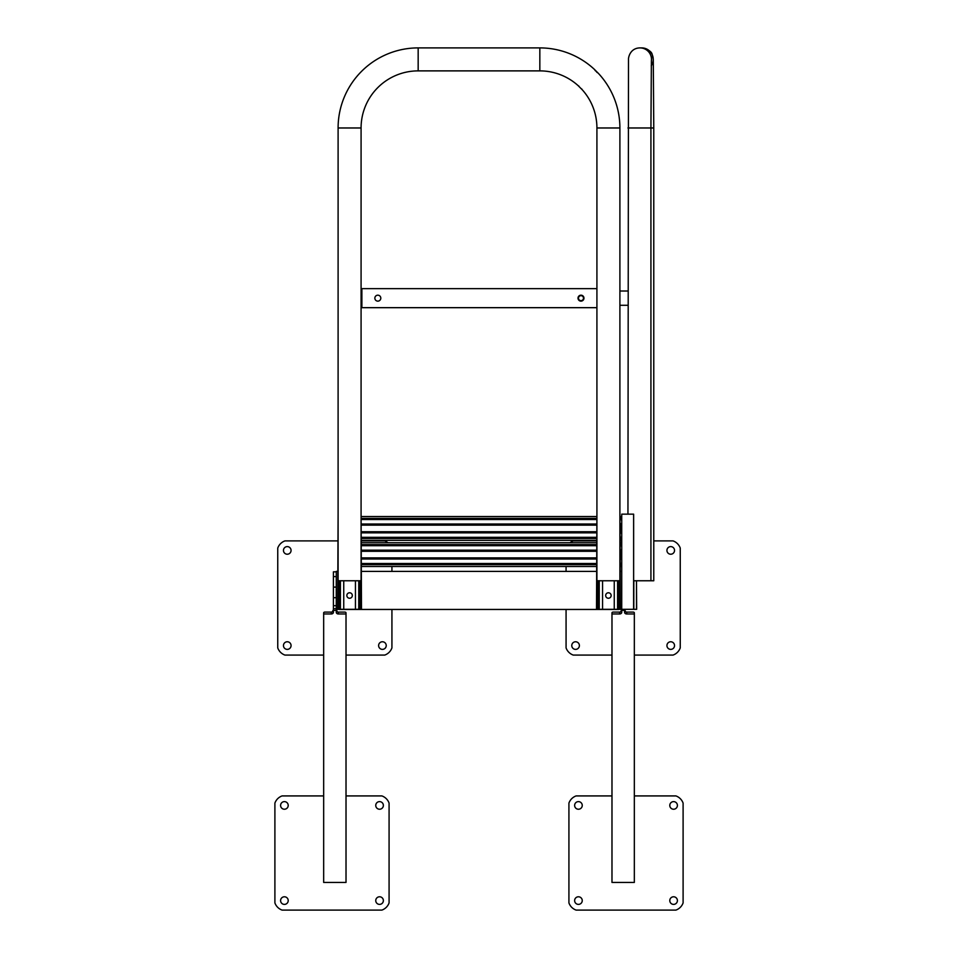 <?xml version="1.0" encoding="UTF-8"?>
<svg xmlns="http://www.w3.org/2000/svg" width="958" height="958" viewBox="0 0 958 958"><rect width="100%" height="100%" fill="white"/><g stroke="black" fill="none" stroke-linecap="round" stroke-linejoin="round"><path stroke-width="1.44" d="M618.88 609.312L636.495 609.312L636.483 580.764L636.663 609.312M621.73 571.399L620.305 571.399M337.695 571.399L336.27 571.399L336.27 609.456L339.12 609.312M618.88 609.456L339.12 609.456M596.511 571.399L361.489 571.399M608.773 592.798L608.055 592.798M349.227 592.798L349.945 592.798M336.27 571.83L333.408 571.83L333.408 608.701L336.27 608.701M382.422 649.38A3.808 3.808 0 0 0 386.23 645.572A3.808 3.808 0 0 0 382.422 641.764A3.808 3.808 0 0 0 378.614 645.572A3.808 3.808 0 0 0 382.422 649.38M287.268 554.227A3.808 3.808 0 0 0 291.064 550.419A3.808 3.808 0 0 0 287.268 546.611A3.808 3.808 0 0 0 283.46 550.419A3.808 3.808 0 0 0 287.268 554.227M287.268 649.38A3.808 3.808 0 0 0 291.064 645.572A3.808 3.808 0 0 0 287.268 641.764A3.808 3.808 0 0 0 283.46 645.572A3.808 3.808 0 0 0 287.268 649.38M337.695 540.899L284.933 540.899A11.891 11.891 0 0 0 277.748 548.084L277.748 647.895A11.891 11.891 0 0 0 284.933 655.08L323.66 655.08M391.93 609.456L391.93 647.895A11.891 11.891 0 0 1 384.745 655.08L346.018 655.08M391.93 571.399L391.93 566.489M388.038 542.707A11.891 11.891 0 0 0 384.745 540.899L361.489 540.899M581.734 88.938L582.165 89.669A57.097 57.097 0 0 1 596.918 127.977L619.898 127.977A80.077 80.077 0 0 0 598.427 73.407L594.391 69.371A80.077 80.077 0 0 0 539.833 47.9L418.167 47.9A80.077 80.077 0 0 0 338.102 127.977L338.102 580.764L361.082 580.764L361.082 127.977L338.102 127.977M582.165 89.669L578.129 85.633A57.097 57.097 0 0 0 539.833 70.88L539.833 47.9M539.833 70.88L418.167 70.88A57.097 57.097 0 0 0 361.082 127.977M596.918 307.674L361.885 307.674L361.885 288.645L596.918 288.645L596.918 580.764L619.898 580.764L619.898 127.977M578.129 85.633L578.871 86.076M597.373 72.652L596.571 71.97M595.66 71.048L595.134 70.413M594.882 70.078L594.391 69.371M374.853 298.154A2.97 2.97 0 0 0 377.823 301.135A2.97 2.97 0 0 0 380.805 298.154A2.97 2.97 0 0 0 377.823 295.184A2.97 2.97 0 0 0 374.853 298.154M583.961 298.154A2.97 2.97 0 0 1 580.979 301.135A2.97 2.97 0 0 1 578.009 298.154A2.97 2.97 0 0 1 580.979 295.184A2.97 2.97 0 0 1 583.961 298.154M361.489 566.489L596.511 566.489M361.489 542.707L596.511 542.707M608.414 592.774A2.73 2.73 0 0 0 605.672 595.517A2.73 2.73 0 0 0 608.414 598.247A2.73 2.73 0 0 0 611.144 595.517A2.73 2.73 0 0 0 608.414 592.774M619.898 514.159L620.305 609.312L596.511 609.312L596.918 514.159M349.586 592.774A2.73 2.73 0 0 0 346.856 595.517A2.73 2.73 0 0 0 349.586 598.247A2.73 2.73 0 0 0 352.328 595.517A2.73 2.73 0 0 0 349.586 592.774M361.082 514.159L361.489 609.312L337.695 609.312L338.102 514.159M361.489 540.324L596.511 540.324M361.489 516.542L596.511 516.542M673.594 809.235A3.808 3.808 0 0 0 677.402 805.427A3.808 3.808 0 0 0 673.594 801.618A3.808 3.808 0 0 0 669.786 805.427A3.808 3.808 0 0 0 673.594 809.235M673.594 904.388A3.808 3.808 0 0 0 677.402 900.58A3.808 3.808 0 0 0 673.594 896.784A3.808 3.808 0 0 0 669.786 900.58A3.808 3.808 0 0 0 673.594 904.388M578.44 809.235A3.808 3.808 0 0 0 582.248 805.427A3.808 3.808 0 0 0 578.44 801.618A3.808 3.808 0 0 0 574.632 805.427A3.808 3.808 0 0 0 578.44 809.235M578.44 904.388A3.808 3.808 0 0 0 582.248 900.58A3.808 3.808 0 0 0 578.44 896.784A3.808 3.808 0 0 0 574.632 900.58A3.808 3.808 0 0 0 578.44 904.388M611.982 795.918L576.105 795.918A11.891 11.891 0 0 0 568.92 803.103L568.92 902.915A11.891 11.891 0 0 0 576.105 910.1L675.917 910.1A11.891 11.891 0 0 0 683.102 902.915L683.102 803.103A11.891 11.891 0 0 0 675.917 795.918L634.34 795.918M379.56 809.235A3.808 3.808 0 0 0 383.368 805.427A3.808 3.808 0 0 0 379.56 801.618A3.808 3.808 0 0 0 375.752 805.427A3.808 3.808 0 0 0 379.56 809.235M379.56 904.388A3.808 3.808 0 0 0 383.368 900.58A3.808 3.808 0 0 0 379.56 896.784A3.808 3.808 0 0 0 375.752 900.58A3.808 3.808 0 0 0 379.56 904.388M284.406 809.235A3.808 3.808 0 0 0 288.214 805.427A3.808 3.808 0 0 0 284.406 801.618A3.808 3.808 0 0 0 280.598 805.427A3.808 3.808 0 0 0 284.406 809.235M284.406 904.388A3.808 3.808 0 0 0 288.214 900.58A3.808 3.808 0 0 0 284.406 896.784A3.808 3.808 0 0 0 280.598 900.58A3.808 3.808 0 0 0 284.406 904.388M323.66 795.918L282.083 795.918A11.891 11.891 0 0 0 274.898 803.103L274.898 902.915A11.891 11.891 0 0 0 282.083 910.1L381.895 910.1A11.891 11.891 0 0 0 389.08 902.915L389.08 803.103A11.891 11.891 0 0 0 381.895 795.918L346.018 795.918M653.775 127.977L650.925 127.977L650.925 580.764L653.775 580.764L653.775 127.977L653.284 59.468L652.254 54.774C651.847 51.72 648.338 49.421 641.728 47.9L639.98 47.9C631.897 47.996 628.939 54.57 628.496 58.618L627.945 514.159M650.925 580.764L633.633 580.764M621.73 566.489L620.88 566.489L620.712 564.394A3.329 3.329 -90 0 1 620.305 564.226M620.305 563.088A2.383 2.383 -90 0 0 621.035 563.508A1.186 1.186 90 0 1 621.73 564.154M621.73 558.358A1.186 1.186 -90 0 1 621.035 559.017A2.383 2.383 -90 0 0 620.305 559.436M620.305 549.76A2.383 2.383 90 0 0 621.035 550.179A1.186 1.186 90 0 1 621.73 550.838M620.305 546.108A2.383 2.383 90 0 1 621.035 545.701A1.186 1.186 -90 0 0 621.73 545.042M621.73 542.707L620.88 542.707L620.712 544.803A3.329 3.329 90 0 0 620.305 544.982M620.305 558.298A3.329 3.329 -90 0 1 620.712 558.119L620.712 551.078A3.329 3.329 90 0 1 620.305 550.898M633.813 580.764L633.813 609.312L633.813 580.764M633.621 609.312L633.621 514.159L621.73 514.159L621.73 609.312M633.621 514.159L633.633 609.312L633.633 514.159M621.73 540.324L620.88 540.324L620.712 538.228A3.329 3.329 -90 0 1 620.305 538.049M620.305 536.923A2.383 2.383 -90 0 0 621.035 537.33A1.186 1.186 90 0 1 621.73 537.989M621.73 532.193A1.186 1.186 -90 0 1 621.035 532.852A2.383 2.383 -90 0 0 620.305 533.271M620.305 523.595A2.383 2.383 90 0 0 621.035 524.014A1.186 1.186 90 0 1 621.73 524.673M620.305 519.943A2.383 2.383 90 0 1 621.035 519.523A1.186 1.186 -90 0 0 621.73 518.877M621.73 516.542L620.88 516.542L620.712 518.625A3.329 3.329 90 0 0 620.305 518.805M620.305 532.133A3.329 3.329 -90 0 1 620.712 531.953L620.712 524.912A3.329 3.329 90 0 1 620.305 524.733M580.979 300.656A2.503 2.503 0 0 0 583.482 298.154A2.503 2.503 0 0 0 580.979 295.663A2.503 2.503 0 0 0 578.488 298.154A2.503 2.503 0 0 0 580.979 300.656M627.945 291.016L619.898 291.016M619.898 305.291L627.945 305.291M333.408 608.701L333.408 612.342A2.144 1.629 0 0 1 331.276 613.97L323.66 613.97L323.66 882.438L346.018 882.438L346.018 613.97L338.414 613.97A2.144 1.629 0 0 1 336.27 612.342L336.27 609.456M333.408 610.354L336.27 610.354M333.408 597.696L336.27 597.696M333.408 587.098L336.27 587.098M323.66 613.97L323.66 612.88A1.186 0.778 0 0 1 324.846 612.102L331.276 612.102A2.144 1.629 180 0 0 332.222 611.934L333.408 609.707M336.27 609.707L337.456 611.934A2.144 1.629 180 0 0 338.414 612.102L338.414 613.97M346.018 613.97L346.018 612.88A1.186 0.778 0 0 0 344.832 612.102L338.414 612.102M621.73 609.456L621.73 612.342A2.144 1.629 0 0 1 619.587 613.97L611.982 613.97L611.982 882.438L634.34 882.438L634.34 613.97L626.724 613.97A2.144 1.629 0 0 1 624.592 612.342L624.592 609.312M621.73 610.354L624.592 610.354M611.982 613.97L611.982 612.88A1.186 0.778 0 0 1 613.168 612.102L619.587 612.102A2.144 1.629 180 0 0 620.545 611.934L621.73 609.707M624.592 609.707L625.778 611.934A2.144 1.629 180 0 0 626.724 612.102L626.724 613.97M634.34 613.97L634.34 612.88A1.186 0.778 0 0 0 633.154 612.102L626.724 612.102M670.732 554.227A3.808 3.808 0 0 0 674.54 550.419A3.808 3.808 0 0 0 670.732 546.611A3.808 3.808 0 0 0 666.936 550.419A3.808 3.808 0 0 0 670.732 554.227M670.732 649.38A3.808 3.808 0 0 0 674.54 645.572A3.808 3.808 0 0 0 670.732 641.764A3.808 3.808 0 0 0 666.936 645.572A3.808 3.808 0 0 0 670.732 649.38M575.578 649.38A3.808 3.808 0 0 0 579.386 645.572A3.808 3.808 0 0 0 575.578 641.764A3.808 3.808 0 0 0 571.77 645.572A3.808 3.808 0 0 0 575.578 649.38M566.07 566.489L566.07 571.399M566.07 609.456L566.07 647.895A11.891 11.891 0 0 0 573.255 655.08L611.982 655.08M653.775 540.899L673.067 540.899A11.891 11.891 0 0 1 680.252 548.084L680.252 647.895A11.891 11.891 0 0 1 673.067 655.08L634.34 655.08M569.962 542.707A11.891 11.891 0 0 1 573.255 540.899L596.511 540.899M620.305 540.899L621.73 540.899M336.27 576.584L333.408 576.584M418.167 70.88L418.167 47.9M361.489 564.621L596.511 564.621M361.489 563.508L596.511 563.508M361.489 559.017L596.511 559.017M361.489 557.891L596.511 557.891M361.489 551.305L596.511 551.305M361.489 550.179L596.511 550.179M361.489 545.701L596.511 545.701M361.489 544.575L596.511 544.575M597.816 580.764L597.816 609.312M599.001 580.764L599.001 609.312M599.241 580.764L599.241 609.312M602.558 580.764L602.558 609.312M614.258 580.764L614.258 609.312M617.587 580.764L617.587 609.312M617.826 580.764L617.826 609.312M619.012 580.764L619.012 609.312M338.988 580.764L338.988 609.312M340.174 580.764L340.174 609.312M340.413 580.764L340.413 609.312M343.742 580.764L343.742 609.312M355.442 580.764L355.442 609.312M358.759 580.764L358.759 609.312M358.999 580.764L358.999 609.312M360.184 580.764L360.184 609.312M361.489 538.456L596.511 538.456M361.489 537.33L596.511 537.33M361.489 532.852L596.511 532.852M361.489 531.726L596.511 531.726M361.489 525.14L596.511 525.14M361.489 524.014L596.511 524.014M361.489 519.523L596.511 519.523M361.489 518.41L596.511 518.41M651.236 65.839A11.484 11.484 -90 0 0 641.728 47.9M651.368 60.965A11.484 11.484 -90 0 0 639.98 47.9M651.38 60.641L650.925 127.977L627.945 127.977M621.035 563.508L621.73 563.508M621.035 559.017L621.73 559.017M621.035 550.179L621.73 550.179M621.035 545.701L621.73 545.701M621.035 537.33L621.73 537.33M621.035 532.852L621.73 532.852M621.035 524.014L621.73 524.014M621.035 519.523L621.73 519.523M333.408 605.684L336.27 605.684M331.276 613.97L331.276 612.102M619.587 613.97L619.587 612.102M596.918 127.977L596.918 288.645M636.495 580.764L636.495 609.312"/></g></svg>
